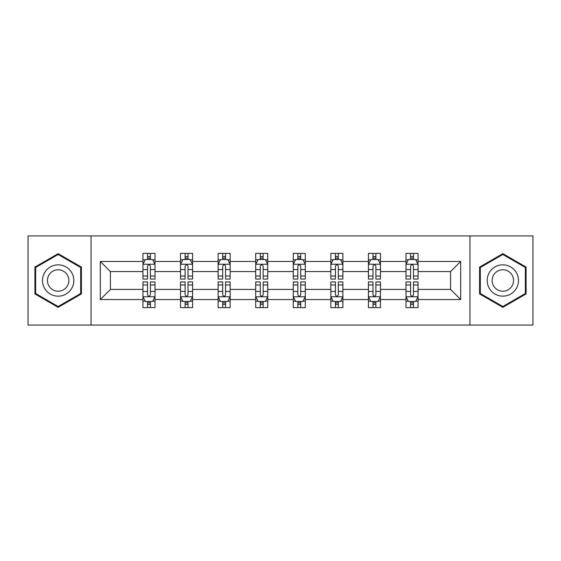 <?xml version="1.0" encoding="UTF-8"?>
<svg xmlns="http://www.w3.org/2000/svg" width="561" height="561" viewBox="0 0 561 561"><rect width="100%" height="100%" fill="white"/><g stroke="black" fill="none" stroke-linecap="round" stroke-linejoin="round"><path stroke-width="0.84" d="M469.957 235.936L28.05 235.936L28.05 325.064L532.95 325.064L532.95 235.936L469.957 235.936L469.957 325.064M418.05 299.532L418.05 289.413L450.567 289.413L460.686 299.532L418.05 299.532L418.05 307.603L413.471 307.603L413.471 301.46M91.043 325.064L91.043 235.936M406.003 299.532L380.47 299.532L380.47 289.413L406.003 289.413L406.003 307.603L418.05 307.603L418.05 301.166L415.785 301.166M380.47 299.532L380.47 307.603L375.891 307.603L375.891 301.46M368.423 299.532L342.89 299.532L342.89 289.413L368.423 289.413L368.423 307.603L380.47 307.603L380.47 301.166L378.205 301.166M342.89 299.532L342.89 307.603L338.311 307.603L338.311 301.46M330.843 299.532L305.31 299.532L305.31 289.413L330.843 289.413L330.843 307.603L342.89 307.603L342.89 301.166L340.625 301.166M305.31 299.532L305.31 307.603L300.731 307.603L300.731 301.46M293.27 299.532L267.73 299.532L267.73 289.413L293.27 289.413L293.27 307.603L305.31 307.603L305.31 301.166L303.045 301.166M267.73 299.532L267.73 307.603L263.158 307.603L263.158 301.46M255.69 299.532L230.157 299.532L230.157 289.413L255.69 289.413L255.69 307.603L267.73 307.603L267.73 301.166L265.465 301.166M230.157 299.532L230.157 307.603L225.578 307.603L225.578 301.46M218.11 299.532L192.577 299.532L192.577 289.413L218.11 289.413L218.11 307.603L230.157 307.603L230.157 301.166L227.892 301.166M192.577 299.532L192.577 307.603L187.998 307.603L187.998 301.46M180.53 299.532L154.997 299.532L154.997 289.413L180.53 289.413L180.53 307.603L192.577 307.603L192.577 301.166L190.312 301.166M154.997 299.532L154.997 307.603L150.418 307.603L150.418 301.46M142.95 299.532L100.314 299.532L100.314 261.468L142.95 261.468L142.95 271.587L110.433 271.587L110.433 289.413L142.95 289.413L142.95 307.603L154.997 307.603L154.997 301.166L152.732 301.166M145.215 259.834L142.95 259.834L142.95 253.397L142.95 261.468M147.529 259.54L147.529 253.397L142.95 253.397L154.997 253.397L154.997 261.468L180.53 261.468L180.53 253.397L192.577 253.397L192.577 261.468L218.11 261.468L218.11 253.397L230.157 253.397L230.157 261.468L255.69 261.468L255.69 253.397L267.73 253.397L267.73 261.468L293.27 261.468L293.27 253.397L305.31 253.397L305.31 261.468L330.843 261.468L330.843 253.397L342.89 253.397L342.89 261.468L368.423 261.468L368.423 253.397L380.47 253.397L380.47 261.468L406.003 261.468L406.003 253.397L418.05 253.397L418.05 261.468L460.686 261.468L460.686 299.532M406.003 261.468L406.003 271.587L380.47 271.587L380.47 261.468M368.423 261.468L368.423 271.587L342.89 271.587L342.89 261.468M330.843 261.468L330.843 271.587L305.31 271.587L305.31 261.468M293.27 261.468L293.27 271.587L267.73 271.587L267.73 261.468M255.69 261.468L255.69 271.587L230.157 271.587L230.157 261.468M218.11 261.468L218.11 271.587L192.577 271.587L192.577 261.468M180.53 261.468L180.53 271.587L154.997 271.587L154.997 261.468M100.314 261.468L110.433 271.587M450.567 289.413L450.567 271.587L418.05 271.587L418.05 261.468M410.582 259.42L413.471 259.42M373.002 259.42L375.891 259.42M335.422 259.42L338.311 259.42M297.842 259.42L300.731 259.42M260.269 259.42L263.158 259.42M222.689 259.42L225.578 259.42M185.109 259.42L187.998 259.42M147.529 259.42L150.418 259.42M147.529 301.58L150.418 301.58M185.109 301.58L187.998 301.58M222.689 301.58L225.578 301.58M260.269 301.58L263.158 301.58M297.842 301.58L300.731 301.58M335.422 301.58L338.311 301.58M373.002 301.58L375.891 301.58M410.582 301.58L413.471 301.58M110.433 289.413L100.314 299.532M460.686 261.468L450.567 271.587M81.408 267.078L58.162 253.656L34.915 267.078L34.915 293.922L58.162 307.344L81.408 293.922L81.408 267.078M479.592 267.078L479.592 293.922L502.838 307.344L526.085 293.922L526.085 267.078L502.838 253.656L479.592 267.078M150.418 256.531L147.529 256.531M142.95 276.033L142.95 279.055L147.529 279.055L147.529 276.033L142.95 276.033L142.95 271.587M154.997 271.587L154.997 279.055L150.418 279.055L150.418 266.166C149.457 264.308 148.497 264.308 147.529 266.166L147.529 276.033M152.732 259.834L154.997 259.834L154.997 253.397L150.418 253.397L150.418 259.54M154.997 264.357L152.592 259.54L145.362 259.54L142.95 264.357M147.529 304.469L150.418 304.469M154.997 284.967L154.997 281.945L150.418 281.945L150.418 284.967L154.997 284.967L154.997 289.413M142.95 289.413L142.95 281.945L147.529 281.945L147.529 294.834C148.49 296.692 149.457 296.692 150.418 294.834L150.418 284.967M145.215 301.166L142.95 301.166L142.95 307.603L147.529 307.603L147.529 301.46M142.95 296.643L145.362 301.46L152.592 301.46L154.997 296.643M187.998 256.531L185.109 256.531M182.795 259.834L180.53 259.834L180.53 253.397L185.109 253.397L185.109 259.54M180.53 276.033L180.53 279.055L185.109 279.055L185.109 276.033L180.53 276.033L180.53 271.587M192.577 271.587L192.577 279.055L187.998 279.055L187.998 266.166C187.037 264.308 186.077 264.308 185.109 266.166L185.109 276.033M190.312 259.834L192.577 259.834L192.577 253.397L187.998 253.397L187.998 259.54M192.577 264.357L190.165 259.54L182.942 259.54L180.53 264.357M225.578 256.531L222.689 256.531M220.375 259.834L218.11 259.834L218.11 253.397L222.689 253.397L222.689 259.54M218.11 276.033L218.11 279.055L222.689 279.055L222.689 276.033L218.11 276.033L218.11 271.587M230.157 271.587L230.157 279.055L225.578 279.055L225.578 266.166C224.617 264.308 223.65 264.308 222.689 266.166L222.689 276.033M227.892 259.834L230.157 259.834L230.157 253.397L225.578 253.397L225.578 259.54M230.157 264.357L227.745 259.54L220.522 259.54L218.11 264.357M185.109 304.469L187.998 304.469M192.577 284.967L192.577 281.945L187.998 281.945L187.998 284.967L192.577 284.967L192.577 289.413M180.53 289.413L180.53 281.945L185.109 281.945L185.109 294.834C186.07 296.692 187.037 296.692 187.998 294.834L187.998 284.967M182.795 301.166L180.53 301.166L180.53 307.603L185.109 307.603L185.109 301.46M180.53 296.643L182.942 301.46L190.165 301.46L192.577 296.643M222.689 304.469L225.578 304.469M230.157 284.967L230.157 281.945L225.578 281.945L225.578 284.967L230.157 284.967L230.157 289.413M218.11 289.413L218.11 281.945L222.689 281.945L222.689 294.834C223.65 296.692 224.61 296.692 225.578 294.834L225.578 284.967M220.375 301.166L218.11 301.166L218.11 307.603L222.689 307.603L222.689 301.46M218.11 296.643L220.522 301.46L227.745 301.46L230.157 296.643M44.6 272.674A15.659 15.659 0 0 0 50.329 294.062A15.659 15.659 0 0 0 71.724 288.326A15.659 15.659 0 0 0 65.988 266.938A15.659 15.659 0 0 0 44.6 272.674M48.877 275.142A10.722 10.722 0 0 0 52.804 289.785A10.722 10.722 0 0 0 67.446 285.858A10.722 10.722 0 0 0 63.519 271.215A10.722 10.722 0 0 0 48.877 275.142M80.686 267.499L80.686 293.501L58.162 306.509L35.638 293.501L35.638 267.499L58.162 254.491L80.686 267.499M489.276 272.674A15.659 15.659 0 0 0 495.012 294.062A15.659 15.659 0 0 0 516.4 288.326A15.659 15.659 0 0 0 510.671 266.938A15.659 15.659 0 0 0 489.276 272.674M493.554 275.142A10.722 10.722 0 0 0 497.481 289.785A10.722 10.722 0 0 0 512.123 285.858A10.722 10.722 0 0 0 508.196 271.215A10.722 10.722 0 0 0 493.554 275.142M525.362 267.499L525.362 293.501L502.838 306.509L480.314 293.501L480.314 267.499L502.838 254.491L525.362 267.499M263.158 256.531L260.269 256.531M257.955 259.834L255.69 259.834L255.69 253.397L260.269 253.397L260.269 259.54M255.69 276.033L255.69 279.055L260.269 279.055L260.269 276.033L255.69 276.033L255.69 271.587M267.73 271.587L267.73 279.055L263.158 279.055L263.158 266.166C262.19 264.308 261.23 264.308 260.269 266.166L260.269 276.033M265.465 259.834L267.73 259.834L267.73 253.397L263.158 253.397L263.158 259.54M267.73 264.357L265.325 259.54L258.095 259.54L255.69 264.357M260.269 304.469L263.158 304.469M267.73 284.967L267.73 281.945L263.158 281.945L263.158 284.967L267.73 284.967L267.73 289.413M255.69 289.413L255.69 281.945L260.269 281.945L260.269 294.834C261.23 296.692 262.19 296.692 263.158 294.834L263.158 284.967M257.955 301.166L255.69 301.166L255.69 307.603L260.269 307.603L260.269 301.46M255.69 296.643L258.095 301.46L265.325 301.46L267.73 296.643M300.731 256.531L297.842 256.531M295.535 259.834L293.27 259.834L293.27 253.397L297.842 253.397L297.842 259.54M293.27 276.033L293.27 279.055L297.842 279.055L297.842 276.033L293.27 276.033L293.27 271.587M305.31 271.587L305.31 279.055L300.731 279.055L300.731 266.166C299.77 264.308 298.81 264.308 297.842 266.166L297.842 276.033M303.045 259.834L305.31 259.834L305.31 253.397L300.731 253.397L300.731 259.54M305.31 264.357L302.905 259.54L295.675 259.54L293.27 264.357M297.842 304.469L300.731 304.469M305.31 284.967L305.31 281.945L300.731 281.945L300.731 284.967L305.31 284.967L305.31 289.413M293.27 289.413L293.27 281.945L297.842 281.945L297.842 294.834C298.81 296.692 299.77 296.692 300.731 294.834L300.731 284.967M295.535 301.166L293.27 301.166L293.27 307.603L297.842 307.603L297.842 301.46M293.27 296.643L295.675 301.46L302.905 301.46L305.31 296.643M338.311 256.531L335.422 256.531M333.108 259.834L330.843 259.834L330.843 253.397L335.422 253.397L335.422 259.54M330.843 276.033L330.843 279.055L335.422 279.055L335.422 276.033L330.843 276.033L330.843 271.587M342.89 271.587L342.89 279.055L338.311 279.055L338.311 266.166C337.35 264.308 336.39 264.308 335.422 266.166L335.422 276.033M340.625 259.834L342.89 259.834L342.89 253.397L338.311 253.397L338.311 259.54M342.89 264.357L340.478 259.54L333.255 259.54L330.843 264.357M335.422 304.469L338.311 304.469M342.89 284.967L342.89 281.945L338.311 281.945L338.311 284.967L342.89 284.967L342.89 289.413M330.843 289.413L330.843 281.945L335.422 281.945L335.422 294.834C336.383 296.692 337.35 296.692 338.311 294.834L338.311 284.967M333.108 301.166L330.843 301.166L330.843 307.603L335.422 307.603L335.422 301.46M330.843 296.643L333.255 301.46L340.478 301.46L342.89 296.643M375.891 256.531L373.002 256.531M370.688 259.834L368.423 259.834L368.423 253.397L373.002 253.397L373.002 259.54M368.423 276.033L368.423 279.055L373.002 279.055L373.002 276.033L368.423 276.033L368.423 271.587M380.47 271.587L380.47 279.055L375.891 279.055L375.891 266.166C374.93 264.308 373.963 264.308 373.002 266.166L373.002 276.033M378.205 259.834L380.47 259.834L380.47 253.397L375.891 253.397L375.891 259.54M380.47 264.357L378.058 259.54L370.835 259.54L368.423 264.357M373.002 304.469L375.891 304.469M380.47 284.967L380.47 281.945L375.891 281.945L375.891 284.967L380.47 284.967L380.47 289.413M368.423 289.413L368.423 281.945L373.002 281.945L373.002 294.834C373.963 296.692 374.923 296.692 375.891 294.834L375.891 284.967M370.688 301.166L368.423 301.166L368.423 307.603L373.002 307.603L373.002 301.46M368.423 296.643L370.835 301.46L378.058 301.46L380.47 296.643M413.471 256.531L410.582 256.531M408.268 259.834L406.003 259.834L406.003 253.397L410.582 253.397L410.582 259.54M406.003 276.033L406.003 279.055L410.582 279.055L410.582 276.033L406.003 276.033L406.003 271.587M418.05 271.587L418.05 279.055L413.471 279.055L413.471 266.166C412.51 264.308 411.543 264.308 410.582 266.166L410.582 276.033M415.785 259.834L418.05 259.834L418.05 253.397L413.471 253.397L413.471 259.54M418.05 264.357L415.638 259.54L408.408 259.54L406.003 264.357M410.582 304.469L413.471 304.469M418.05 284.967L418.05 281.945L413.471 281.945L413.471 284.967L418.05 284.967L418.05 289.413M406.003 289.413L406.003 281.945L410.582 281.945L410.582 294.834C411.543 296.692 412.503 296.692 413.471 294.834L413.471 284.967M408.268 301.166L406.003 301.166L406.003 307.603L410.582 307.603L410.582 301.46M406.003 296.643L408.408 301.46L415.638 301.46L418.05 296.643M154.934 264.238L143.013 264.238M154.997 276.033L150.418 276.033M147.529 269.575L142.95 269.575M154.997 269.575L150.418 269.575M150.418 258.067L147.529 258.067M143.013 296.762L154.934 296.762M142.95 284.967L147.529 284.967M150.418 291.425L154.997 291.425M142.95 291.425L147.529 291.425M147.529 302.933L150.418 302.933M192.514 264.238L180.593 264.238M192.577 276.033L187.998 276.033M185.109 269.575L180.53 269.575M192.577 269.575L187.998 269.575M187.998 258.067L185.109 258.067M230.094 264.238L218.173 264.238M230.157 276.033L225.578 276.033M222.689 269.575L218.11 269.575M230.157 269.575L225.578 269.575M225.578 258.067L222.689 258.067M180.593 296.762L192.514 296.762M180.53 284.967L185.109 284.967M187.998 291.425L192.577 291.425M180.53 291.425L185.109 291.425M185.109 302.933L187.998 302.933M218.173 296.762L230.094 296.762M218.11 284.967L222.689 284.967M225.578 291.425L230.157 291.425M218.11 291.425L222.689 291.425M222.689 302.933L225.578 302.933M267.674 264.238L255.746 264.238M267.73 276.033L263.158 276.033M260.269 269.575L255.69 269.575M267.73 269.575L263.158 269.575M263.158 258.067L260.269 258.067M255.746 296.762L267.674 296.762M255.69 284.967L260.269 284.967M263.158 291.425L267.73 291.425M255.69 291.425L260.269 291.425M260.269 302.933L263.158 302.933M305.254 264.238L293.326 264.238M305.31 276.033L300.731 276.033M297.842 269.575L293.27 269.575M305.31 269.575L300.731 269.575M300.731 258.067L297.842 258.067M293.326 296.762L305.254 296.762M293.27 284.967L297.842 284.967M300.731 291.425L305.31 291.425M293.27 291.425L297.842 291.425M297.842 302.933L300.731 302.933M342.827 264.238L330.906 264.238M342.89 276.033L338.311 276.033M335.422 269.575L330.843 269.575M342.89 269.575L338.311 269.575M338.311 258.067L335.422 258.067M330.906 296.762L342.827 296.762M330.843 284.967L335.422 284.967M338.311 291.425L342.89 291.425M330.843 291.425L335.422 291.425M335.422 302.933L338.311 302.933M380.407 264.238L368.486 264.238M380.47 276.033L375.891 276.033M373.002 269.575L368.423 269.575M380.47 269.575L375.891 269.575M375.891 258.067L373.002 258.067M368.486 296.762L380.407 296.762M368.423 284.967L373.002 284.967M375.891 291.425L380.47 291.425M368.423 291.425L373.002 291.425M373.002 302.933L375.891 302.933M417.987 264.238L406.066 264.238M418.05 276.033L413.471 276.033M410.582 269.575L406.003 269.575M418.05 269.575L413.471 269.575M413.471 258.067L410.582 258.067M406.066 296.762L417.987 296.762M406.003 284.967L410.582 284.967M413.471 291.425L418.05 291.425M406.003 291.425L410.582 291.425M410.582 302.933L413.471 302.933"/></g></svg>
